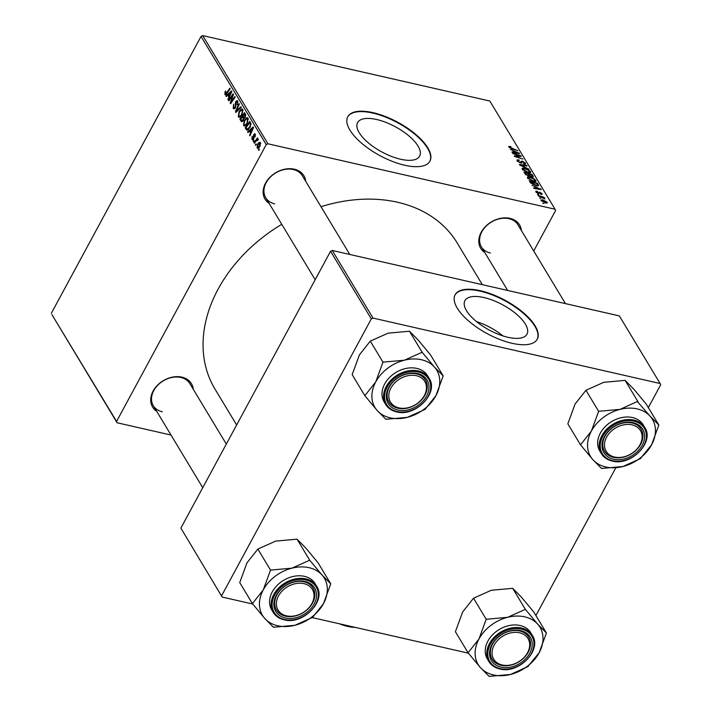 <?xml version="1.0" encoding="UTF-8"?>
<svg xmlns="http://www.w3.org/2000/svg" width="712" height="712" viewBox="0 0 712 712"><rect width="100%" height="100%" fill="white"/><g stroke="black" fill="none" stroke-linecap="round" stroke-linejoin="round"><path stroke-width="1.07" d="M507.923 337.283A35.28 14.293 28.4 0 0 526.978 334.204A35.28 14.293 28.4 0 0 516.414 314.108A35.28 14.293 28.4 0 0 483.973 297.563A35.28 14.293 28.4 0 0 464.918 300.642A35.28 14.293 28.4 0 0 475.483 320.738A35.28 14.293 28.4 0 0 507.923 337.283M503.019 335.948A35.28 14.293 28.4 0 0 476.577 321.646M512.035 343.291A46.698 18.921 28.4 0 0 537.257 339.206A46.698 18.921 28.4 0 0 523.267 312.604A46.698 18.921 28.4 0 0 480.333 290.701A46.698 18.921 28.4 0 0 455.102 294.786A46.698 18.921 28.4 0 0 469.092 321.379A46.698 18.921 28.4 0 0 512.035 343.291M537.133 339.419A46.698 18.921 28.4 0 0 522.831 312.862A46.698 18.921 28.4 0 0 480.102 291.128A46.698 18.921 28.4 0 0 454.995 294.999M376.648 119.509A35.28 14.293 -151.6 0 1 409.08 136.054A35.28 14.293 -151.6 0 1 419.653 156.15A35.28 14.293 -151.6 0 1 400.589 159.23A35.28 14.293 -151.6 0 1 368.157 142.685A35.28 14.293 -151.6 0 1 357.593 122.589A35.28 14.293 -151.6 0 1 376.648 119.509M404.701 165.237A46.698 18.921 28.4 0 0 429.923 161.152A46.698 18.921 28.4 0 0 415.942 134.559A46.698 18.921 28.4 0 0 372.999 112.647A46.698 18.921 28.4 0 0 347.776 116.732A46.698 18.921 28.4 0 0 361.758 143.326A46.698 18.921 28.4 0 0 404.701 165.237M429.808 161.366A46.698 18.921 28.4 0 0 415.497 134.808A46.698 18.921 28.4 0 0 372.768 113.075A46.698 18.921 28.4 0 0 347.661 116.946M156.72 411.349A22.677 17.088 -31.1 0 1 154.913 388.227A22.677 17.088 -31.1 0 1 181.889 377.146A22.677 17.088 -31.1 0 1 193.29 389.313M226.309 444.083L189.855 383.617A21.351 16.082 148.9 0 0 180.857 377.467A21.351 16.082 148.9 0 0 157.761 385.201A21.351 16.082 148.9 0 0 153.294 405.653A21.351 16.082 148.9 0 0 162.291 411.803M269.154 203.41A22.677 17.088 -31.1 0 1 267.347 180.287A22.677 17.088 -31.1 0 1 294.323 169.198A22.677 17.088 -31.1 0 1 305.724 181.364M349.788 254.46L302.288 175.668A21.351 16.082 148.9 0 0 293.291 169.527A21.351 16.082 148.9 0 0 270.195 177.261A21.351 16.082 148.9 0 0 265.727 197.714A21.351 16.082 148.9 0 0 274.725 203.855M484.819 252.564A22.677 17.088 -31.1 0 1 483.012 229.442A22.677 17.088 -31.1 0 1 509.988 218.362A22.677 17.088 -31.1 0 1 521.389 230.528M565.453 303.623L517.953 224.832A21.351 16.082 148.9 0 0 508.955 218.682A21.351 16.082 148.9 0 0 485.86 226.416A21.351 16.082 148.9 0 0 481.392 246.868A21.351 16.082 148.9 0 0 490.39 253.018M236.642 424.975L214.953 389.001A141.421 106.56 -31.1 0 1 281.756 224.316M320.987 206.703A141.421 106.56 -31.1 0 1 397.572 202.252A141.421 106.56 -31.1 0 1 457.193 242.979L482.327 284.675M267.943 143.788L266.243 144.607L201.033 36.419L202.724 35.6L267.943 143.788L555.048 209.23L555.582 210.556L533.724 250.98M266.243 144.607L116.563 421.433L117.097 422.759L171.005 435.05M117.097 422.759L51.887 314.57L116.563 421.433M247.972 118.183L246.477 117.836L248.034 118.263L247.313 123.425C246.032 125.828 244.786 126.514 243.575 125.499L244.243 120.444L246.477 117.836L247.322 117.694M244.269 126.042L243.575 125.499L245.204 125.873M249.458 131.177L247.963 132.583L247.607 131.996L253.134 126.923L253.543 127.59L249.912 135.823L249.583 135.271L250.58 133.046L249.458 131.177L250.624 131.444M225.357 93.601L226.55 92.907L229.807 88.217L230.136 88.769L226.772 93.628L224.859 94.447L225.108 91.715L225.499 91.074L225.891 91.528L225.357 93.601L226.496 94.002M225.286 94.812L224.859 94.447L225.838 94.669M233.714 107.476L235.04 107.281L235.307 106.48L235.654 101.522L237.621 100.997L237.283 104.869L237.132 101.861L236.01 102.021L235.405 107.761L233.892 108.891L233.216 108.313L233.607 104.148L233.714 107.476L235.191 108.117M236.998 100.454L237.621 100.997M237.959 102.047L236.731 101.487L237.915 101.763M241.288 107.272L235.841 112.487L235.423 111.784L239.001 103.471L239.33 104.023L236.268 111.152L240.932 106.684L241.288 107.272M242.703 109.443L241.208 109.096L242.756 109.523L242.044 114.685C240.763 117.08 239.517 117.774 238.306 116.759L238.974 111.704L241.208 109.096L242.053 108.945M239.001 117.302L238.306 116.759L239.935 117.124M259.382 149.493L258.723 150.437L259.043 148.933L259.382 149.493M201.033 36.419L51.353 313.244M243.353 120.506L241.172 121.334L239.908 119.224L244.501 112.603L245.685 114.801L245.204 117.231L243.78 118.334L243.353 120.506M241.715 121.77L241.172 121.334L242.4 121.61M227.76 95.186L226.265 96.592L225.909 95.995L231.436 90.931L231.845 91.599L228.214 99.831L227.885 99.279L228.89 97.055L227.76 95.186L228.926 95.453M231.694 96.903L228.872 100.926L228.543 100.374L233.144 93.761L233.492 94.34L230.955 102.216L234.844 96.574L235.174 97.126L230.581 103.747L230.234 103.178L232.762 95.292L231.694 96.903M253.16 139.685L251.959 139.41L252.173 136.25L252.351 138.751L253.232 138.626L253.686 134.479L255.216 134.07L255.065 136.971L254.825 134.728L254.077 134.906L253.597 139.116L251.959 139.41L252.52 139.899M252.351 138.751L253.766 138.751M254.745 133.669L255.216 134.07M255.492 134.88L254.077 134.906M247.224 130.305L245.177 127.964L249.77 121.343L250.918 123.425L250.001 127.555L246.975 130.287M259.96 146.272C258.99 148.132 258.038 148.692 257.103 147.945L257.495 144.465C258.5 142.507 259.471 141.919 260.423 142.712L259.96 146.272M257.637 148.345L257.103 147.945L258.314 148.221M259.88 142.258L260.423 142.712M256.329 144.438L255.67 145.381L255.991 143.877L256.329 144.438M258.109 139.961L255.75 141.368L254.407 143.272L254.068 142.72L257.415 137.905L257.744 138.457L257.05 139.445L258.251 139.107L257.771 140.317L257.53 139.73L258.18 139.881M254.104 140.745L253.454 141.697L253.775 140.184L254.104 140.745M537.462 194.376L538.646 194.759L537.462 194.376M539.678 198.061L540.871 198.443L539.678 198.061M527.539 178.062C527.129 176.923 527.895 176.576 529.817 177.021L533.697 178.525L535.816 180.359C536.225 181.524 535.433 181.871 533.439 181.382L527.539 178.062L527.387 177.244M535.157 181.578L535.816 180.359L535.958 181.195M531.971 185.271L541.271 189.561L533.92 188.502L533.591 187.959L535.602 188.262L534.481 186.393L531.971 185.271M533.172 176.959L529.692 175.784L528.518 176.078L525.18 174.013L523.916 171.904L532.238 174.573L533.324 176.816M519.849 165.166L519.431 164.472L526.738 165.442L527.067 165.994L520.81 165.157L529.025 169.242L519.849 165.166M508.813 147.001L510.629 146.53L511.056 147.099L509.748 147.25L517.873 150.739L511.777 148.79L508.688 146.414M510.344 146.895L509.489 147.722M512.88 153.605L512.551 153.053L520.881 155.732L521.228 156.311L515.524 156.302L522.911 159.096L514.589 156.435L514.242 155.857L519.92 155.848L512.88 153.605M555.048 209.23L489.838 101.042L202.724 35.6M510.273 149.271L519.582 153.57L512.222 152.51L511.892 151.968L513.913 152.27L512.782 150.401L510.273 149.271M524.797 164.205L525.403 163.084L523.899 164.071L523.489 163.502L524.486 162.861L522.831 161.704L520.463 163.048L517.179 160.876L516.957 159.951L518.834 159.853L519.253 160.414L518.194 160.298L518.113 161.117L520.054 162.487L521.122 161.375L522.448 161.143L525.403 163.084L525.581 163.911M518.194 160.298L517.82 161.66M520.365 163.021L521.086 161.437M524.21 164.134L524.486 162.861M522.252 161.749L521.878 162.897M522.261 169.314C521.86 168.183 522.626 167.836 524.548 168.281L528.429 169.785L530.547 171.619C530.956 172.785 530.164 173.132 528.171 172.642L522.261 169.314L522.119 168.495M529.888 172.838L530.547 171.619L530.689 172.455M538.103 193.575L539.678 192.115L541.983 193.628L541.013 194.483L540.577 193.913L541.254 193.441L539.705 192.641L539.198 193.593L538.334 193.637L535.922 191.973L537.053 191.101L537.587 191.697L536.643 192.16L537.943 193.077L538.717 192.267M536.216 192.382L536.563 191.75L536.412 192.587M541.485 194.545L541.983 193.628L542.135 194.34M540.577 193.913L541.254 193.441M539.705 192.641L539.198 193.593M535.922 191.973L535.762 191.225M538.299 185.823L538.601 185.271L536.216 185.725L530.814 183.091L529.185 180.652L537.507 183.313L538.566 185.601M541.067 200.499L542.535 199.716L547.19 202.27L545.588 203.009L541.067 200.499L540.951 199.867M546.718 203.143L547.19 202.27L547.297 202.875M538.414 195.96L538.076 195.408L544.128 197.34L544.466 197.892L543.212 197.491L545.036 198.986L538.414 195.96M542.731 203.116L543.915 203.499L542.731 203.116M373.008 318.077L371.308 318.896L330.555 251.283L332.246 250.464L373.008 318.077L660.113 383.519L660.647 384.845L648.338 407.611M615.773 467.846L535.905 615.551M330.555 251.283L180.875 528.117L222.162 597.057L252.769 604.034M312.043 617.544L468.434 653.189M222.162 597.057L180.875 528.117M371.308 318.896L221.628 595.73M660.113 383.519L619.351 315.906L332.246 250.464M520.561 156.32L520.881 155.732M517.74 156.373L518.06 155.786M519.662 156.337L519.92 155.848M518.87 153.463L519.173 152.902M513.663 152.724L513.913 152.27M516.627 152.163L513.877 150.908L514.776 152.404L518.478 152.964L516.627 152.163M513.503 151.594L513.877 150.908M514.536 152.849L514.776 152.404M509.24 147.518L509.89 146.325M521.362 163.146L522.448 161.143M526.479 165.914L526.738 165.442M528.09 170.079L524.833 168.815L523.195 169.563L527.93 172.117L529.621 171.387L528.09 170.079M529.256 172.82L529.621 171.387M522.919 170.088L523.106 168.993L522.653 169.821M531.864 175.259L532.238 174.573M531.597 174.814L529.007 173.986L530.396 175.837L531.668 176.38L532.167 175.748L531.597 174.814M528.633 174.671L529.007 173.986M531.455 176.781L532.167 175.748M528.028 173.675L525.216 172.767L526.204 174.342L528.215 175.535L528.731 174.832L528.028 173.675M524.851 173.461L525.216 172.767M528.001 175.935L528.731 174.832M525.937 174.832L526.204 174.342M536.777 191.617L537.053 191.101M536.901 191.608L537.159 191.127M538.824 193.691L539.678 192.115M540.568 189.463L540.871 188.894M535.362 188.716L535.602 188.262M538.317 188.155L535.575 186.9L536.474 188.395L540.177 188.956L538.317 188.155M535.202 187.594L535.575 186.9M536.234 188.84L536.474 188.395M537.133 183.999L537.507 183.313M536.866 183.554L530.493 181.516L535.931 185.191L537.631 185.013L536.866 183.554M530.12 182.201L530.493 181.516M537.151 185.894L537.507 185.245M537.195 185.894L537.631 185.013M530.573 182.833L530.912 182.219M529.577 177.466L529.817 177.021M533.359 178.819L530.111 177.564L528.473 178.303L533.199 180.857L534.89 180.136L533.359 178.819M534.525 181.569L534.89 180.136M528.188 178.828L528.375 177.742L527.93 178.57M542.286 200.179L542.535 199.716M546.469 202.083L542.953 200.286L541.779 200.668L545.267 202.457L546.469 202.083L546.14 203.107M541.556 201.078L541.716 200.339L541.396 200.926M258.999 150.027L258.394 149.885M241.065 119.491L239.908 119.224M244.296 113.929L242.863 115.994L244.109 117.462L244.857 116.715L244.296 113.929L245.453 114.187M245.729 115.059L244.866 114.863M245.4 116.839L244.857 116.715M243.985 117.462L244.928 117.676L243.406 116.884M243.495 117.035L242.329 116.768L240.781 119.002L241.742 120.524L243.077 120.942M244.385 118.236L243.023 117.925L242.329 116.768M243.566 120.061L243.032 119.936L243.023 117.925M241.742 120.524L243.032 119.936M239.543 111.829L238.974 111.704M243.086 110.574L241.154 110.102L239.285 112.282L238.805 115.914L240.656 116.59M242.303 114.178L241.76 114.054L242.276 110.387L241.154 110.102M238.805 115.914C239.784 116.581 240.772 115.967 241.76 114.054M236.348 111.998L235.423 111.784M237.052 111.33L236.268 111.152M234.711 108.651L233.216 108.313M235.583 107.405L235.04 107.281M235.868 106.613L235.307 106.48M235.841 103.943L235.138 103.783M236.268 101.656L235.654 101.522M237.461 104.531L236.909 104.406M237.541 104.361L236.998 104.237M225.677 91.839L225.108 91.715M226.701 96.182L225.909 95.995M228.41 99.395L227.885 99.279M229.389 97.17L228.89 97.055M230.056 93.112L228.418 94.607L229.317 96.102L231.151 92.008L230.056 93.112M231.614 92.115L231.151 92.008M229.807 96.218L229.317 96.102M229.166 100.517L228.543 100.374M231.551 102.35L230.955 102.216M232.78 100.588L232.139 100.436M230.875 103.32L230.234 103.178M232.397 97.873L231.907 97.758M253.926 138.155L253.419 138.039M254.3 134.621L253.686 134.479M255.225 136.642L254.682 136.526M248.399 132.174L247.607 131.996M250.099 135.396L249.583 135.271M251.087 133.162L250.58 133.046M251.754 129.103L250.108 130.608L251.007 132.094L252.849 128L251.754 129.103M253.312 128.107L252.849 128M251.505 132.21L251.007 132.094M248.043 129.958L246.112 129.522M246.343 128.231L245.177 127.964M249.565 122.669L246.049 127.742L247.269 129.237L249.698 126.967L250.393 124.28L249.565 122.669L250.722 122.936M251.007 124.422L250.393 124.28M250.241 127.092L249.698 126.967M244.812 120.577L244.243 120.444M248.355 119.313L246.423 118.851L244.554 121.031L244.074 124.662L245.925 125.339M247.571 122.927L247.028 122.802L247.545 119.126L246.423 118.851M244.074 124.662C245.053 125.321 246.04 124.707 247.028 122.802M258.064 144.589L257.495 144.465M260.663 143.512L259.738 143.139L260.645 143.343M260.174 145.844L259.631 145.72L260.04 143.37L257.869 144.928L257.477 147.259L258.919 147.74M257.477 147.259L259.631 145.72M255.955 144.972L255.341 144.839M254.691 142.863L254.068 142.72M258.314 139.739L257.05 139.445M253.73 141.287L253.125 141.145M404.363 360.21A36.098 27.198 -31.1 0 1 421.522 359.756A36.098 27.198 -31.1 0 1 434.471 367.072L422.136 352.262L404.363 360.21L382.967 362.159L375.722 381.926L364.847 395.676L377.182 410.495L385.895 419.297L407.291 417.357L425.064 409.4L435.931 395.649L443.184 375.883L434.471 367.072A36.098 27.198 -31.1 0 1 435.931 395.649A36.098 27.198 -31.1 0 1 407.291 417.357A36.098 27.198 -31.1 0 1 377.182 410.495A36.098 27.198 -31.1 0 1 375.722 381.926A36.098 27.198 148.9 0 1 404.363 360.21M422.394 352.547A41.429 31.221 148.9 0 0 422.029 352.458A41.429 31.221 148.9 0 0 421.673 352.378M417.499 373.551A22.677 17.088 -31.1 0 1 426.559 396.103A22.677 17.088 -31.1 0 1 397.777 410.032A22.677 17.088 -31.1 0 1 388.716 387.479A22.677 17.088 -31.1 0 1 417.499 373.551M397.901 408.207A21.351 16.082 148.9 0 0 420.997 400.473A21.351 16.082 148.9 0 0 425.465 380.021A21.351 16.082 148.9 0 0 416.467 373.871A21.351 16.082 148.9 0 0 393.38 381.605A21.351 16.082 148.9 0 0 388.903 402.058A21.351 16.082 148.9 0 0 397.901 408.207M416.849 368.398A25.347 19.099 148.9 0 0 389.428 377.582A25.347 19.099 148.9 0 0 384.115 401.871L385.655 404.425A25.347 19.099 -31.1 0 1 390.968 380.137A25.347 19.099 -31.1 0 1 418.389 370.952A25.347 19.099 -31.1 0 1 429.078 378.25L427.538 375.696A25.347 19.099 148.9 0 0 416.849 368.398M364.847 395.676L352.164 374.637L359.418 354.879L370.293 341.119L388.067 333.172L409.462 331.222L422.136 352.262M370.293 341.119L382.967 362.159M409.462 331.222L418.167 340.033L430.502 354.843L443.184 375.883M385.637 419.012A41.429 31.221 148.9 0 0 386.358 419.181M424.592 409.525A41.429 31.221 148.9 0 0 425.278 409M442.971 376.283A41.429 31.221 148.9 0 0 442.935 375.598M383.439 362.034A41.429 31.221 148.9 0 0 382.753 362.559M365.06 395.276A41.429 31.221 148.9 0 0 365.096 395.961M418.247 376.256A20.016 15.077 148.9 0 0 392.09 386.118A20.016 15.077 148.9 0 0 397.029 407.326A20.016 15.077 148.9 0 0 423.186 397.465A20.016 15.077 148.9 0 0 418.247 376.256M395.872 407.611A21.351 16.082 -31.1 0 1 388.903 402.058A21.351 16.082 -31.1 0 1 394.261 380.742A21.351 16.082 -31.1 0 1 418.505 374.468A21.351 16.082 -31.1 0 1 425.465 380.021A21.351 16.082 -31.1 0 1 420.107 401.337A21.351 16.082 -31.1 0 1 395.872 407.611M301.879 583.306A20.016 15.077 148.9 0 0 277.6 597.849A20.016 15.077 148.9 0 0 288.529 616.165A20.016 15.077 148.9 0 0 312.808 601.613A20.016 15.077 148.9 0 0 301.879 583.306M287.63 616.512A21.351 16.082 -31.1 0 1 276.47 610.006A21.351 16.082 -31.1 0 1 280.11 590.444A21.351 16.082 -31.1 0 1 301.87 581.455A21.351 16.082 -31.1 0 1 313.031 587.961A21.351 16.082 -31.1 0 1 309.4 607.514A21.351 16.082 -31.1 0 1 287.63 616.512M291.929 568.158A36.098 27.198 -31.1 0 1 309.088 567.695A36.098 27.198 -31.1 0 1 322.038 575.02L309.702 560.202L291.929 568.158L270.533 570.098L263.289 589.865L252.413 603.616L264.748 618.434L273.452 627.245L294.857 625.296L312.621 617.348L323.497 603.589L330.751 583.822L322.038 575.02A36.098 27.198 -31.1 0 1 323.497 603.589A36.098 27.198 -31.1 0 1 294.857 625.296A36.098 27.198 -31.1 0 1 264.748 618.434A36.098 27.198 -31.1 0 1 263.289 589.865A36.098 27.198 148.9 0 1 291.929 568.158M309.96 560.486A41.429 31.221 148.9 0 0 309.595 560.397A41.429 31.221 148.9 0 0 309.239 560.317M305.065 581.49A22.677 17.088 -31.1 0 1 314.125 604.043A22.677 17.088 -31.1 0 1 285.343 617.971A22.677 17.088 -31.1 0 1 276.283 595.419A22.677 17.088 -31.1 0 1 305.065 581.49M285.468 616.147A21.351 16.082 148.9 0 0 308.563 608.413A21.351 16.082 148.9 0 0 313.031 587.961A21.351 16.082 148.9 0 0 304.033 581.811A21.351 16.082 148.9 0 0 280.946 589.554A21.351 16.082 148.9 0 0 276.47 610.006A21.351 16.082 148.9 0 0 285.468 616.147M304.416 576.337A25.347 19.099 148.9 0 0 276.995 585.531A25.347 19.099 148.9 0 0 271.681 609.81L273.221 612.365A25.347 19.099 -31.1 0 1 278.534 588.085A25.347 19.099 -31.1 0 1 305.955 578.892A25.347 19.099 -31.1 0 1 316.644 586.198L315.105 583.644A25.347 19.099 148.9 0 0 304.416 576.337M252.413 603.616L239.73 582.585L246.984 562.818L257.86 549.068L275.633 541.111L297.029 539.171L309.702 560.202M257.86 549.068L270.533 570.098M297.029 539.171L305.733 547.973L318.068 562.792L330.751 583.822M273.203 626.961A41.429 31.221 148.9 0 0 273.924 627.121M312.159 617.464A41.429 31.221 148.9 0 0 312.844 616.939M330.537 584.223A41.429 31.221 148.9 0 0 330.502 583.546M271.005 569.983A41.429 31.221 148.9 0 0 270.32 570.499M252.627 603.215A41.429 31.221 148.9 0 0 252.662 603.901M616.628 457.38A20.016 15.077 148.9 0 0 640.907 442.828A20.016 15.077 148.9 0 0 629.978 424.512A20.016 15.077 148.9 0 0 605.698 439.064A20.016 15.077 148.9 0 0 616.628 457.38M629.969 422.67A21.351 16.082 -31.1 0 1 641.129 429.176A21.351 16.082 -31.1 0 1 637.498 448.729A21.351 16.082 -31.1 0 1 615.729 457.718A21.351 16.082 -31.1 0 1 604.568 451.212A21.351 16.082 -31.1 0 1 608.208 431.659A21.351 16.082 -31.1 0 1 629.969 422.67M580.511 444.831L567.829 423.8L575.082 404.033L585.958 390.283L603.731 382.326L625.127 380.377L633.831 389.188L646.167 404.007L658.849 425.037L650.136 416.235L637.338 401.532L620.027 409.373L598.632 411.313L591.387 431.08L580.511 444.831L592.847 459.649L601.56 468.46L622.956 466.511A36.098 27.198 -31.1 0 1 605.796 466.974A36.098 27.198 -31.1 0 1 592.847 459.649A36.098 27.198 -31.1 0 1 591.387 431.08A36.098 27.198 -31.1 0 1 620.027 409.373A36.098 27.198 -31.1 0 1 650.136 416.235A36.098 27.198 -31.1 0 1 651.596 444.804L658.849 425.037M601.302 468.176A41.429 31.221 148.9 0 0 601.667 468.256A41.429 31.221 148.9 0 0 602.023 468.336M613.441 459.187A22.677 17.088 -31.1 0 1 604.381 436.634A22.677 17.088 -31.1 0 1 633.164 422.705A22.677 17.088 -31.1 0 1 642.224 445.258A22.677 17.088 -31.1 0 1 613.441 459.187M632.131 423.026A21.351 16.082 148.9 0 0 609.045 430.76A21.351 16.082 148.9 0 0 604.568 451.212A21.351 16.082 148.9 0 0 613.566 457.362A21.351 16.082 148.9 0 0 636.662 449.628A21.351 16.082 148.9 0 0 641.129 429.176A21.351 16.082 148.9 0 0 632.131 423.026M644.743 427.414L643.203 424.859A25.347 19.099 148.9 0 0 632.514 417.552A25.347 19.099 148.9 0 0 605.093 426.746A25.347 19.099 148.9 0 0 599.78 451.025L601.32 453.58A25.347 19.099 -31.1 0 1 606.633 429.3A25.347 19.099 -31.1 0 1 634.054 420.107A25.347 19.099 -31.1 0 1 644.743 427.414C654.933 441.947 630.974 466.449 612.178 461.02C607.3 459.863 603.678 457.38 601.32 453.58A25.347 19.099 -31.1 0 0 612.009 460.887M640.257 458.679L651.596 444.804A36.098 27.198 148.9 0 1 622.956 466.511L640.257 458.679A41.429 31.221 148.9 0 0 640.942 458.154M585.958 390.283L598.632 411.313M625.127 380.377L637.801 401.417M638.059 401.702A41.429 31.221 148.9 0 0 637.338 401.532M599.103 411.198A41.429 31.221 148.9 0 0 598.418 411.714M580.725 444.43A41.429 31.221 148.9 0 0 580.761 445.116M658.636 425.438A41.429 31.221 148.9 0 0 658.6 424.752M500.26 664.421A20.016 15.077 148.9 0 0 526.417 654.568A20.016 15.077 148.9 0 0 521.478 633.36A20.016 15.077 148.9 0 0 495.321 643.212A20.016 15.077 148.9 0 0 500.26 664.421M521.736 631.571A21.351 16.082 -31.1 0 1 528.696 637.115A21.351 16.082 -31.1 0 1 523.338 658.431A21.351 16.082 -31.1 0 1 499.103 664.705A21.351 16.082 -31.1 0 1 492.134 659.161A21.351 16.082 -31.1 0 1 497.492 637.845A21.351 16.082 -31.1 0 1 521.736 631.571M468.078 652.779L455.395 631.74L462.649 611.973L473.524 598.222L491.298 590.266L512.693 588.326L521.398 597.128L533.733 611.946L546.416 632.986L537.702 624.175L525.367 609.356L507.594 617.313L486.198 619.262L478.953 639.02L468.078 652.779L480.413 667.598L489.117 676.4L510.522 674.46A36.098 27.198 -31.1 0 1 493.363 674.914A36.098 27.198 -31.1 0 1 480.413 667.598A36.098 27.198 -31.1 0 1 478.953 639.02A36.098 27.198 -31.1 0 1 507.594 617.313A36.098 27.198 -31.1 0 1 537.702 624.175A36.098 27.198 -31.1 0 1 539.162 652.744L546.416 632.986M488.868 676.115A41.429 31.221 148.9 0 0 489.233 676.204A41.429 31.221 148.9 0 0 489.589 676.284M501.008 667.135A22.677 17.088 -31.1 0 1 491.947 644.582A22.677 17.088 -31.1 0 1 520.73 630.654A22.677 17.088 -31.1 0 1 529.79 653.207A22.677 17.088 -31.1 0 1 501.008 667.135M519.698 630.974A21.351 16.082 148.9 0 0 496.611 638.708A21.351 16.082 148.9 0 0 492.134 659.161A21.351 16.082 148.9 0 0 501.132 665.311A21.351 16.082 148.9 0 0 524.228 657.568A21.351 16.082 148.9 0 0 528.696 637.115A21.351 16.082 148.9 0 0 519.698 630.974M532.309 635.353L530.769 632.799A25.347 19.099 148.9 0 0 520.08 625.501A25.347 19.099 148.9 0 0 492.659 634.686A25.347 19.099 148.9 0 0 487.346 658.974L488.886 661.528A25.347 19.099 -31.1 0 1 494.199 637.24A25.347 19.099 -31.1 0 1 521.62 628.055A25.347 19.099 -31.1 0 1 532.309 635.353C542.5 649.896 518.541 674.389 499.744 668.96C494.867 667.803 491.244 665.328 488.886 661.528A25.347 19.099 -31.1 0 0 499.575 668.826M527.823 666.619L539.162 652.744A36.098 27.198 148.9 0 1 510.522 674.46L527.823 666.619A41.429 31.221 148.9 0 0 528.509 666.103M473.524 598.222L486.198 619.262M512.693 588.326L525.367 609.356M525.625 609.641A41.429 31.221 148.9 0 0 524.904 609.481M486.67 619.137A41.429 31.221 148.9 0 0 485.984 619.663M468.291 652.379A41.429 31.221 148.9 0 0 468.327 653.064M546.202 633.386A41.429 31.221 148.9 0 0 546.166 632.701M354.042 627.112L347.759 626.444L342.214 624.415M355.128 627.361A29.352 11.89 -151.6 0 1 347.759 626.444A29.352 11.89 -151.6 0 1 339.33 623.757M516.378 153.107L516.618 152.662M521.709 163.075L522.012 162.505M532.451 177.012L533.048 175.917M528.856 176.14L529.541 174.867M525.501 174.422L525.839 173.799M539.109 193.646L539.473 192.97M538.076 189.098L538.317 188.653M537.596 185.921L538.299 184.622M238.173 110.253L237.363 110.066M235.966 105.145L235.245 104.984M227.173 93.049L226.55 92.907M230.724 94.135L230.225 94.02M253.953 137.131L253.383 136.998M252.422 130.127L251.915 130.011M250.971 123.674L250.046 123.47M396.344 411.723A25.347 19.099 -31.1 0 1 385.655 404.425C388.013 408.225 391.636 410.708 396.513 411.865C415.31 417.294 439.268 392.793 429.078 378.25M418.309 372.047A24.546 18.494 148.9 0 0 387.159 387.123A24.546 18.494 148.9 0 0 396.967 411.536A24.546 18.494 148.9 0 0 428.117 396.459A24.546 18.494 148.9 0 0 418.309 372.047M283.91 619.671A25.347 19.099 -31.1 0 1 273.221 612.365C275.58 616.174 279.202 618.648 284.079 619.805C302.876 625.234 326.835 600.741 316.644 586.198M305.875 579.986A24.546 18.494 148.9 0 0 274.725 595.063A24.546 18.494 148.9 0 0 284.533 619.476A24.546 18.494 148.9 0 0 315.683 604.399A24.546 18.494 148.9 0 0 305.875 579.986M612.632 460.691A24.546 18.494 148.9 0 0 643.782 445.614A24.546 18.494 148.9 0 0 633.974 421.201A24.546 18.494 148.9 0 0 602.824 436.278A24.546 18.494 148.9 0 0 612.632 460.691M500.198 668.63A24.546 18.494 148.9 0 0 531.348 653.554A24.546 18.494 148.9 0 0 521.54 629.15A24.546 18.494 148.9 0 0 490.39 644.226A24.546 18.494 148.9 0 0 500.198 668.63M509.694 146.957L509.338 147.607M517.962 160.44L517.49 161.312M520.81 162.336L520.428 163.039M532.371 176.318L532.033 176.941M528.936 175.49L528.607 176.095M538.512 192.916L538.147 193.584M541.342 193.833L540.995 194.465M539.545 192.756L539.055 193.664M241.795 110.004L243.041 110.289M252.671 139.036L253.525 139.232M254.602 134.532L255.466 134.728M247.269 129.237L248.568 129.531M247.064 118.744L248.31 119.029M265.727 197.714L315.167 279.736M202.733 487.684L153.294 405.653M507.656 290.452L481.392 246.868"/></g></svg>
